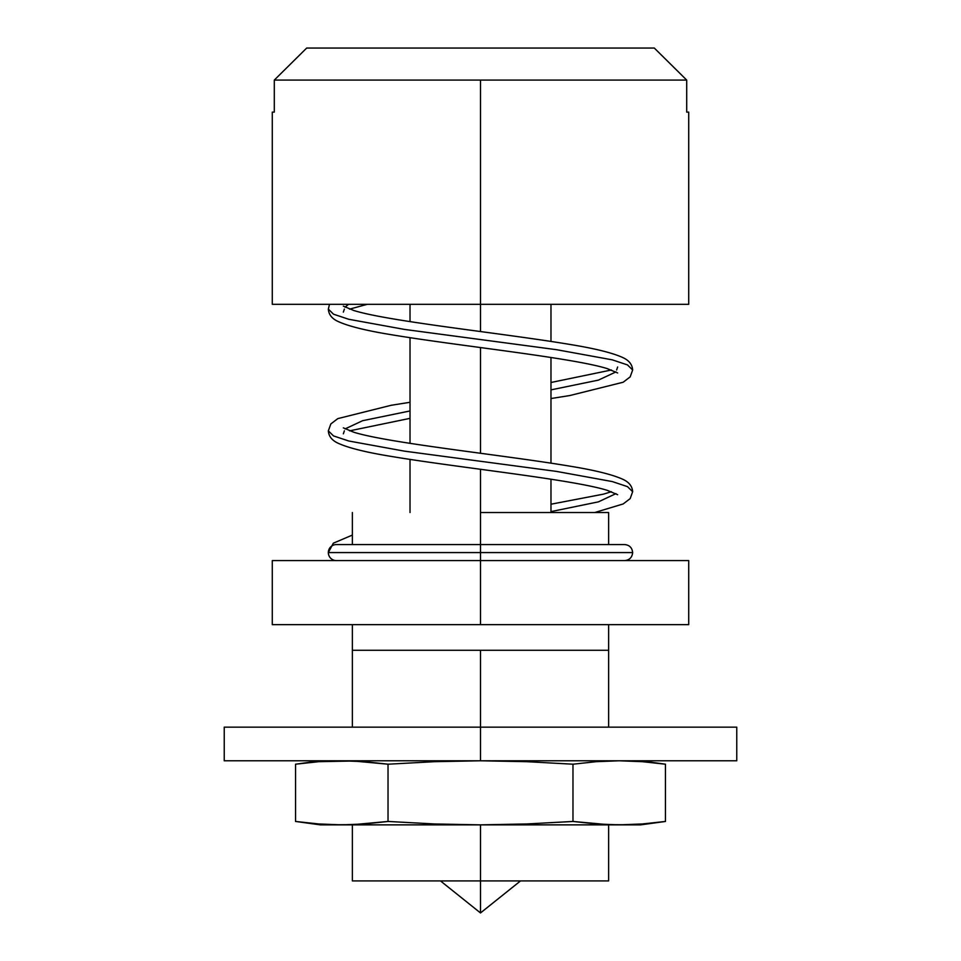 <?xml version="1.0" encoding="UTF-8"?>
<svg xmlns="http://www.w3.org/2000/svg" width="961" height="961" viewBox="0 0 961 961"><rect width="100%" height="100%" fill="white"/><g stroke="black" fill="none" stroke-linecap="round" stroke-linejoin="round"><path stroke-width="1.44" d="M480.5 304.313L480.5 331.545L480.5 304.313L688.713 304.313L480.5 304.313L480.5 80.087L480.5 304.313L272.287 304.313L480.5 304.313M480.5 347.57L480.5 453.268L480.5 347.57M480.5 469.292L480.5 512.537L480.5 469.292M480.5 880.913L480.5 912.95L480.5 880.913L608.637 880.913L352.363 880.913L480.5 880.913L480.5 824.862L480.5 880.913M686.707 112.113L686.707 80.087L480.5 80.087L686.707 80.087L654.309 48.05L686.707 80.087L654.309 48.05L306.691 48.05L654.309 48.05L686.707 80.087L686.707 112.113L688.713 112.113L686.707 112.113M274.293 80.087L306.691 48.05L274.293 80.087L480.5 80.087L274.293 80.087L274.293 112.113L272.287 112.113L274.293 112.113L274.293 80.087L306.691 48.05L274.293 80.087M480.5 650.273L480.5 727.153L480.5 650.273L352.363 650.273L352.363 624.65L352.363 650.273L608.637 650.273L608.637 624.65L608.637 650.273L480.5 650.273M480.5 624.65L688.713 624.65L272.287 624.65L480.5 624.65L480.5 560.587L480.5 624.65M688.713 560.587L480.5 560.587L688.713 560.587L688.713 624.65M480.5 512.537L480.5 544.563L480.5 512.537L608.637 512.537L480.5 512.537M272.287 560.587L480.5 560.587L272.287 560.587L272.287 624.65M224.237 727.153L736.763 727.153L480.5 727.153L480.5 760.788L736.763 760.788L224.237 760.788L480.5 760.788L480.5 727.153L224.237 727.153L224.237 760.788M341.792 760.788L364.904 761.689L388.028 764.199L388.028 821.451L364.904 823.961L341.792 824.862L480.5 824.862L434.264 823.961L388.028 821.451L353.348 824.634L320.337 824.862L295.556 821.451L320.337 824.862L341.792 824.862L318.668 823.961L295.556 821.451L318.668 823.961L295.556 821.451L295.556 764.199L318.668 761.689L341.792 760.788L318.668 761.689L353.348 761.016L388.028 764.199L434.264 761.689L480.5 760.788L526.748 761.689L572.972 764.199L596.096 761.689L619.208 760.788L642.332 761.689L665.444 764.199L640.663 760.788L665.444 764.199L665.444 821.451L642.332 823.961L619.208 824.862L642.332 823.961L619.208 824.862L640.663 824.862L607.652 824.634L572.972 821.451L526.748 823.961L480.5 824.862L619.208 824.862L596.096 823.961L572.972 821.451L572.972 764.199L596.096 761.689L619.208 760.788L642.332 761.689L665.444 764.199L642.332 761.689M318.668 823.961L341.792 824.862L619.208 824.862M665.444 764.199L665.444 821.451L642.332 823.961M318.668 761.689L295.556 764.199L295.556 821.451M388.028 764.199L434.264 761.689L480.5 760.788L526.748 761.689L572.972 764.199L572.972 821.451L526.748 823.961L480.5 824.862L434.264 823.961L388.028 821.451L388.028 764.199M624.65 560.587C629.455 560.119 632.122 557.452 632.662 552.575C632.122 547.698 629.455 545.031 624.65 544.563L336.35 544.563A8.012 8.012 0 0 0 328.338 552.575L480.5 552.575L480.5 544.563L480.5 552.575L632.662 552.575L480.5 552.575L480.5 560.587L480.5 552.575L328.338 552.575A8.012 8.012 0 0 0 336.35 560.587M550.977 511.612L598.403 501.858L615.953 493.63L598.403 501.858L550.977 511.612M345.047 428.93L362.597 420.702L410.023 410.948L362.597 420.702L345.047 428.93M550.977 389.878L598.403 380.124L615.953 371.907L598.403 380.124L550.977 389.878M345.047 307.196L348.531 304.313L345.047 307.196M617.647 372.964L607.232 368.616C571.987 357.6 458.349 345.936 391.151 334.68C365.829 330.572 348.05 326.127 337.816 321.358C331.869 318.559 328.722 314.475 328.338 309.118L333.527 314.199L348.723 319.268L404.425 329.407L556.575 349.696L612.277 359.846L627.473 364.916L632.662 369.985L627.473 364.916L612.277 359.846L556.575 349.696L404.425 329.407L348.723 319.268L333.527 314.199L328.338 309.118L329.503 304.313M617.647 494.699L607.232 490.338C571.987 479.323 458.349 467.671 391.151 456.403C365.829 452.295 348.05 447.862 337.816 443.093C331.869 440.282 328.722 436.198 328.338 430.852L333.527 435.922L348.723 440.991L404.425 451.141L556.575 471.419L612.277 481.569L627.473 486.638L632.662 491.708L627.473 486.638L612.277 481.569L556.575 471.419L404.425 451.141L348.723 440.991L333.527 435.922L328.338 430.852L330.836 423.945L337.816 418.612L391.151 405.29L410.023 402.287M550.977 512.537L550.977 479.215M550.977 463.154L550.977 357.48M550.977 341.431L550.977 304.313M520.538 880.913L480.5 912.95L440.462 880.913M688.713 112.113L688.713 304.313M272.287 304.313L272.287 112.113M410.023 512.537L410.023 459.406M410.023 443.345L410.023 337.683M410.023 321.623L410.023 304.313M608.637 650.273L608.637 727.153M608.637 824.862L608.637 880.913M608.637 544.563L608.637 512.537M352.363 544.563L352.363 512.537M352.363 880.913L352.363 824.862M352.363 727.153L352.363 650.273M736.763 727.153L736.763 760.788M295.556 764.199L320.337 760.788M665.444 821.451L640.663 824.862M328.338 552.575L333.323 543.181L352.363 535.085M550.977 504.213L603.448 494.146L611.424 491.708M343.353 427.861L353.768 432.222C389.013 443.237 502.651 454.889 569.849 466.157C595.171 470.265 612.95 474.698 623.184 479.467C629.131 482.278 632.278 486.362 632.662 491.708L630.164 498.615L623.184 503.948L594.691 512.537M616.638 369.985L617.647 367.006M611.424 369.985L550.977 382.49M343.353 306.139L353.768 310.487C389.013 321.515 502.651 333.167 569.849 344.434C595.171 348.543 612.95 352.975 623.184 357.744C629.131 360.555 632.278 364.627 632.662 369.985L630.164 376.892L623.184 382.226L569.849 395.536L550.977 398.539M344.362 309.118L343.353 312.109M349.576 309.118L367.342 304.313M344.362 430.852L343.353 433.831M349.576 430.852L410.023 418.347"/></g></svg>
